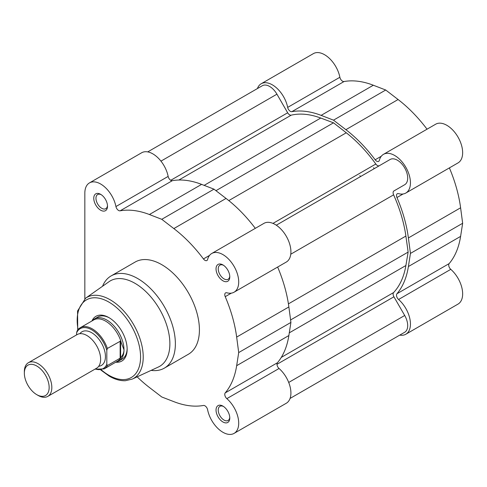 <?xml version="1.0" encoding="UTF-8"?>
<svg xmlns="http://www.w3.org/2000/svg" width="487" height="487" viewBox="0 0 487 487"><rect width="100%" height="100%" fill="white"/><g stroke="black" fill="none" stroke-linecap="round" stroke-linejoin="round"><path stroke-width="0.73" d="M47.805 396.381L96.609 368.202A19.431 11.219 -120 0 0 100.632 359.309A19.431 11.219 -120 0 0 92.153 339.756A19.431 11.219 -120 0 0 77.183 334.551L28.374 362.73A19.431 11.219 60 0 1 43.349 367.935A19.431 11.219 60 0 1 51.829 387.488A19.431 11.219 60 0 1 47.805 396.381A19.431 11.219 60 0 1 38.089 395.42L36.75 394.647A17.538 10.124 -120 0 0 49.15 387.488A17.538 10.124 -120 0 0 36.75 366.005A17.538 10.124 -120 0 0 24.35 373.17L24.35 371.624A19.431 11.219 60 0 1 28.374 362.73M98.715 366.291A19.431 11.219 -120 0 0 105.442 356.533A19.431 11.219 -120 0 0 95.336 335.397A19.431 11.219 -120 0 0 79.886 333.686M116.302 361.884A24.289 14.02 -120 0 0 118.962 360.904A24.289 14.02 -120 0 0 123.99 349.788A24.289 14.02 -120 0 0 113.392 325.346A24.289 14.02 -120 0 0 94.673 318.839A24.289 14.02 -120 0 0 92.5 320.659M95.245 368.994A23.023 13.295 -120 0 0 106.817 364.313L107.365 365.56A23.802 13.739 60 0 1 104.157 368.896L117.519 361.177A23.802 13.739 -120 0 0 121.056 357.221C122.998 355.005 123.972 352.533 123.99 349.788L120.624 341.04L107.365 348.455L106.817 350.33A23.023 13.295 -120 0 0 91.708 329.802A23.023 13.295 -120 0 0 76.593 332.883L77.141 331.002A23.802 13.739 60 0 1 80.355 327.672A23.802 13.739 60 0 1 107.365 348.455M121.056 341.734A23.802 13.739 -120 0 0 93.717 319.953L80.355 327.672L76.909 331.276M107.365 365.56L120.143 358.182L121.056 357.221M120.624 357.817L120.624 341.04M120.143 358.182L120.143 341.077M106.817 364.313L106.817 350.33M76.593 334.886L76.593 332.883M24.35 373.17A17.538 10.124 -120 0 0 36.75 394.647M379.324 165.714A3.884 2.246 60 0 1 377.401 165.513A3.884 2.246 60 0 1 375.818 164.022L272.976 223.393M147.719 151.895L262.335 85.724A14.573 8.413 60 0 1 276.933 94.18L287.671 112.783A3.884 2.246 -120 0 0 289.613 114.835A3.884 2.246 -120 0 0 291.196 115.169A103.95 60.017 60 0 1 320.744 118.043L204.144 185.364M320.744 118.043L333.504 122.815L215.954 190.685M333.504 122.815L346.269 132.781A103.95 60.017 60 0 1 375.818 164.022M276.299 225.195L390.13 159.48A14.573 8.413 60 0 1 404.691 167.924A14.573 8.413 60 0 1 404.679 184.731A14.573 8.413 60 0 1 404.654 184.743L393.916 190.947A3.884 2.246 -120 0 0 393.612 194.843A103.95 60.017 60 0 1 405.89 236.055L288.426 303.87M405.89 236.055L408.143 252.083L290.593 319.953M408.143 252.083L405.89 265.525A103.95 60.017 60 0 1 393.612 292.553L281.273 357.409M290.063 398.439L404.679 332.268A14.573 8.413 60 0 0 404.703 315.485L393.916 296.796A3.884 2.246 60 0 1 393.612 292.553M373.584 167.717A97.144 56.09 60 0 1 374.241 168.648A97.144 56.09 60 0 0 373.584 167.717M257.422 88.561A22.341 12.899 60 0 1 261.196 83.752A22.341 12.899 60 0 1 272.367 84.86A22.341 12.899 60 0 1 287.671 107.402L339.877 77.263A22.341 12.899 60 0 0 324.573 54.721A22.341 12.899 60 0 0 313.403 53.613L261.196 83.752M287.671 107.402A3.884 2.246 60 0 0 291.841 111.675A107.347 61.977 60 0 1 321.128 115.37L333.504 120.155L345.886 129.67A107.347 61.977 60 0 1 375.173 159.785A3.884 2.246 -120 0 0 378.618 161.367A3.884 2.246 -120 0 0 379.343 160.326A22.341 12.899 60 0 1 383.47 154.349A22.341 12.899 60 0 1 394.64 155.456A22.341 12.899 60 0 1 409.238 175.143A22.341 12.899 60 0 1 405.817 193.047A22.341 12.899 60 0 1 398.573 193.637A3.884 2.246 60 0 0 397.313 193.741A3.884 2.246 60 0 0 396.954 197.521A107.347 61.977 60 0 1 408.398 237.936L410.444 253.417L462.65 223.271L460.605 207.797A107.347 61.977 60 0 0 449.385 167.893M383.47 154.349L435.676 124.203A22.341 12.899 60 0 1 446.853 125.311A22.341 12.899 60 0 1 461.445 145.004A22.341 12.899 60 0 1 458.024 162.908L405.817 193.047M359.844 175.649A97.144 56.09 60 0 1 360.508 176.58M410.444 253.417L408.398 266.529A107.347 61.977 60 0 1 396.954 293.74A3.884 2.246 -120 0 0 398.573 299.487A22.341 12.899 60 0 1 409.884 318.869A22.341 12.899 60 0 1 405.817 334.24A22.341 12.899 60 0 1 399.766 335.105M408.398 266.529L460.605 236.39L462.65 223.271M460.605 236.39A107.347 61.977 60 0 1 449.166 263.595A3.884 2.246 -120 0 0 450.779 269.341A22.341 12.899 60 0 1 462.09 288.73A22.341 12.899 60 0 1 458.024 304.095L405.817 334.24M291.841 111.675L344.047 81.536A3.884 2.246 60 0 1 339.877 77.263M344.047 81.536A107.347 61.977 60 0 1 373.334 85.231L385.716 90.016L398.092 99.525A107.347 61.977 60 0 1 427.038 129.195M333.504 120.155L385.716 90.016M222.912 421.967A9.716 5.607 60 0 1 216.039 410.072A9.716 5.607 60 0 1 222.912 406.103L222.912 406.103A9.716 5.607 60 0 1 229.779 418.004A9.716 5.607 60 0 1 222.912 421.967M223.484 406.462A8.163 4.712 -120 0 0 219.929 406.335A8.163 4.712 -120 0 0 218.675 412.879A8.163 4.712 -120 0 0 224.008 420.068A8.163 4.712 -120 0 0 228.086 420.47A8.163 4.712 -120 0 0 229.754 417.329M222.912 280.78A9.716 5.607 60 0 1 216.039 268.879A9.716 5.607 60 0 1 222.912 264.916L222.912 264.916A9.716 5.607 60 0 1 229.779 276.811A9.716 5.607 60 0 1 222.912 280.78M223.484 265.275A8.163 4.712 -120 0 0 219.929 265.147A8.163 4.712 -120 0 0 218.675 271.685A8.163 4.712 -120 0 0 224.008 278.874A8.163 4.712 -120 0 0 228.086 279.282A8.163 4.712 -120 0 0 229.754 276.135M100.632 210.183A9.716 5.607 60 0 1 93.766 198.288A9.716 5.607 60 0 1 100.632 194.319L100.632 194.319A9.716 5.607 60 0 1 100.639 194.319A9.716 5.607 60 0 1 107.505 206.22A9.716 5.607 60 0 1 100.632 210.183M101.211 194.678A8.163 4.712 -120 0 0 97.656 194.55A8.163 4.712 -120 0 0 96.402 201.088A8.163 4.712 -120 0 0 101.734 208.284A8.163 4.712 -120 0 0 105.813 208.686A8.163 4.712 -120 0 0 107.481 205.544M91.946 320.976A25.841 14.92 60 0 1 108.881 317.585L108.881 317.585A25.841 14.92 60 0 1 127.15 349.234A25.841 14.92 60 0 1 115.748 362.2M109.435 317.914A24.289 14.02 -120 0 0 97.832 317.019L94.673 318.839M115.936 206.555A22.341 12.899 -120 0 0 104.808 187.063A22.341 12.899 -120 0 0 89.462 182.905L141.668 152.76A22.341 12.899 -120 0 1 157.015 156.924A22.341 12.899 -120 0 1 168.149 176.41L115.936 206.555A3.884 2.246 -120 0 0 118.603 210.475A3.884 2.246 -120 0 0 120.106 210.822A107.347 61.977 -120 0 1 149.393 214.523L161.775 219.308L173.841 228.58A107.347 61.977 -120 0 1 203.438 258.932A3.884 2.246 -120 0 0 204.942 260.326A3.884 2.246 -120 0 0 206.89 260.521A3.884 2.246 -120 0 0 207.608 259.48A22.341 12.899 -120 0 1 211.735 253.496A22.341 12.899 -120 0 1 234.083 266.395A22.341 12.899 -120 0 1 234.083 292.2A22.341 12.899 -120 0 1 226.839 292.784A3.884 2.246 60 0 0 225.578 292.888A3.884 2.246 60 0 0 225.225 296.668A107.347 61.977 -120 0 1 236.664 337.083L238.709 352.564L236.664 365.682A107.347 61.977 -120 0 1 225.225 392.887A3.884 2.246 -120 0 0 226.839 398.634A22.341 12.899 -120 0 1 238.149 418.023A22.341 12.899 -120 0 1 234.083 433.387A22.341 12.899 -120 0 1 222.912 432.279A22.341 12.899 -120 0 1 207.608 409.737A3.884 2.246 60 0 0 203.438 405.464A107.347 61.977 -120 0 1 174.151 401.769L161.775 396.984L149.704 387.713A107.347 61.977 -120 0 1 137.151 376.841M168.149 176.41A3.884 2.246 -120 0 0 170.809 180.336A3.884 2.246 -120 0 0 172.319 180.683L120.106 210.822M158.336 367.034A49.351 28.496 -120 0 0 167.558 327.976A49.351 28.496 -120 0 0 134.984 283.318A49.351 28.496 -120 0 0 109.058 281.675L85.584 298.208A46.764 26.998 60 0 1 110.153 299.767A46.764 26.998 60 0 1 141.023 342.081A46.764 26.998 60 0 1 132.281 379.093L158.336 367.034M151.11 370.382A53.235 30.736 -120 0 0 164.35 368.129A53.235 30.736 -120 0 0 172.508 325.474A53.235 30.736 -120 0 0 137.73 278.558A53.235 30.736 -120 0 0 111.109 275.922A53.235 30.736 -120 0 0 102.544 286.259M164.35 368.129L188.39 354.25A53.235 30.736 -120 0 0 196.553 311.589A53.235 30.736 -120 0 0 161.775 264.678A53.235 30.736 -120 0 0 135.155 262.043L111.109 275.922M255.304 228.342A107.347 61.977 -120 0 0 226.047 198.44L213.982 189.163L201.6 184.378A107.347 61.977 -120 0 0 172.319 180.683M234.083 292.2L286.289 262.055A22.341 12.899 -120 0 0 286.289 236.256A22.341 12.899 -120 0 0 263.948 223.356L211.735 253.496M234.083 433.387L286.289 403.248A22.341 12.899 -120 0 0 290.355 387.877A22.341 12.899 -120 0 0 279.045 368.495A3.884 2.246 -120 0 1 277.432 362.748A107.347 61.977 -120 0 0 288.87 335.537L290.916 322.424L288.87 306.944A107.347 61.977 -120 0 0 277.651 267.046M89.462 182.905A22.341 12.899 -120 0 0 84.835 193.132L84.835 298.768M118.962 360.904L122.121 359.083A24.289 14.02 -120 0 0 127.144 348.582M213.982 189.163L161.775 219.308M290.916 322.424L238.709 352.564M291.196 115.169L178.857 180.026M276.933 94.18L160.953 161.136M287.671 112.783L170.736 180.293M346.269 132.781L228.799 200.595M393.916 190.947L404.679 184.731M393.612 194.843L290.769 254.214M405.89 265.525L289.29 332.84M393.916 296.796L276.981 364.306M404.703 315.485L288.712 382.447M398.573 299.487L450.779 269.341M396.954 293.74L449.166 263.595M321.128 115.37L373.334 85.231M396.954 197.521L403.059 193.996M408.398 237.936L460.605 207.797M375.173 159.785L381.272 156.26M345.886 129.67L398.092 99.525M101.375 369.913A44.828 25.878 -120 0 0 108.881 375.282A44.828 25.878 -120 0 0 140.573 356.983A44.828 25.878 -120 0 0 108.881 302.086A44.828 25.878 -120 0 0 78.084 329.571M209.538 255.413L203.438 258.932M226.047 198.44L173.841 228.58M231.325 293.15L225.225 296.668M288.87 306.944L236.664 337.083M277.432 362.748L225.225 392.887M288.87 335.537L236.664 365.682M279.045 368.495L226.839 398.634M201.6 184.378L149.393 214.523M94.898 369.189L104.157 368.896M100.803 369.998L109.283 376.171C114.859 379.391 120.216 380.907 125.348 380.731L132.281 379.093M77.719 330.022L77.567 310.992L85.584 298.208"/></g></svg>
